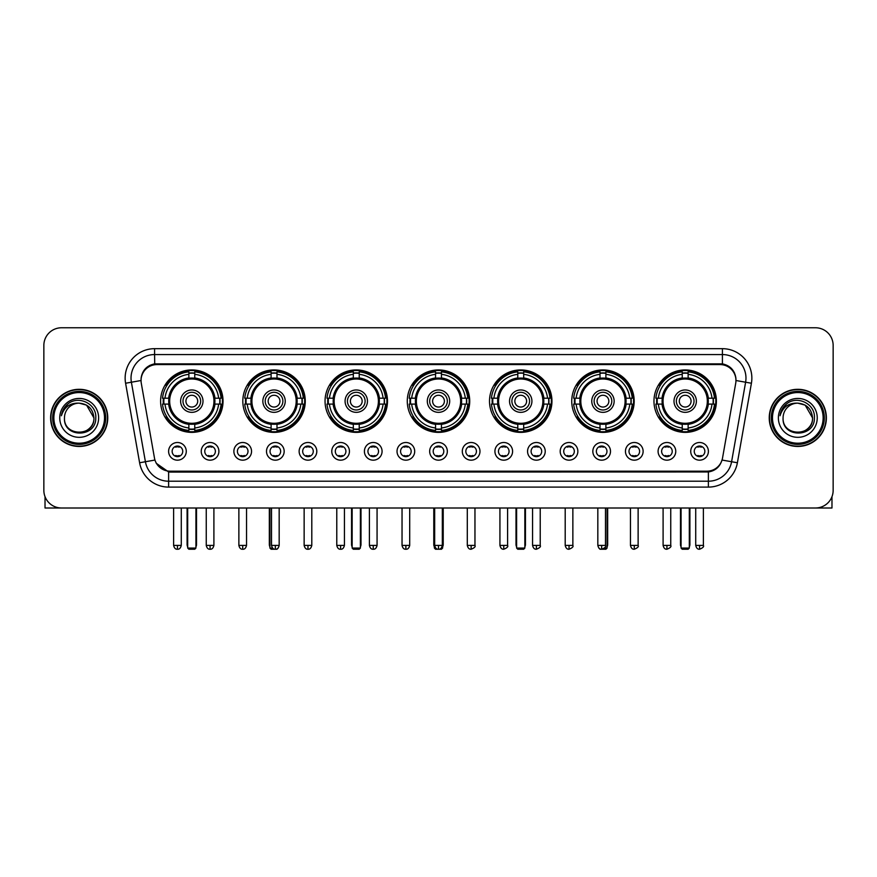 <?xml version="1.0" encoding="UTF-8"?>
<svg xmlns="http://www.w3.org/2000/svg" width="877" height="877" viewBox="0 0 877 877"><rect width="100%" height="100%" fill="white"/><g stroke="black" fill="none" stroke-linecap="round" stroke-linejoin="round"><path stroke-width="1.32" d="M489.509 401.151A31.221 31.221 0 0 0 520.73 432.372A31.221 31.221 0 0 0 551.951 401.151A31.221 31.221 0 0 0 520.73 369.941A31.221 31.221 0 0 0 489.509 401.151M242.819 401.151A31.221 31.221 0 0 0 274.041 432.372A31.221 31.221 0 0 0 305.262 401.151A31.221 31.221 0 0 0 274.041 369.941A31.221 31.221 0 0 0 242.819 401.151M325.049 401.151A31.221 31.221 0 0 0 356.27 432.372A31.221 31.221 0 0 0 387.491 401.151A31.221 31.221 0 0 0 356.27 369.941A31.221 31.221 0 0 0 325.049 401.151M407.279 401.151A31.221 31.221 0 0 0 438.5 432.372A31.221 31.221 0 0 0 469.721 401.151A31.221 31.221 0 0 0 438.5 369.941A31.221 31.221 0 0 0 407.279 401.151M571.738 401.151A31.221 31.221 0 0 0 602.959 432.372A31.221 31.221 0 0 0 634.181 401.151A31.221 31.221 0 0 0 602.959 369.941A31.221 31.221 0 0 0 571.738 401.151M653.968 401.151A31.221 31.221 0 0 0 685.189 432.372A31.221 31.221 0 0 0 716.399 401.151A31.221 31.221 0 0 0 685.189 369.941A31.221 31.221 0 0 0 653.968 401.151M160.601 401.151A31.221 31.221 0 0 0 191.811 432.372A31.221 31.221 0 0 0 223.032 401.151A31.221 31.221 0 0 0 191.811 369.941A31.221 31.221 0 0 0 160.601 401.151M218.91 451.337A8.836 8.836 0 0 1 210.074 460.173A8.836 8.836 0 0 1 201.239 451.337A8.836 8.836 0 0 1 210.074 442.501A8.836 8.836 0 0 1 218.91 451.337M204.769 451.337A5.306 5.306 0 0 0 210.074 456.643A5.306 5.306 0 0 0 215.38 451.337A5.306 5.306 0 0 0 210.074 446.042A5.306 5.306 0 0 0 204.769 451.337M251.546 451.337A8.836 8.836 0 0 1 242.71 460.173A8.836 8.836 0 0 1 233.874 451.337A8.836 8.836 0 0 1 242.71 442.501A8.836 8.836 0 0 1 251.546 451.337M237.404 451.337A5.306 5.306 0 0 0 242.71 456.643A5.306 5.306 0 0 0 248.005 451.337A5.306 5.306 0 0 0 242.71 446.042A5.306 5.306 0 0 0 237.404 451.337M284.17 451.337A8.836 8.836 0 0 1 275.334 460.173A8.836 8.836 0 0 1 266.498 451.337A8.836 8.836 0 0 1 275.334 442.501A8.836 8.836 0 0 1 284.17 451.337M270.039 451.337A5.306 5.306 0 0 0 275.334 456.643A5.306 5.306 0 0 0 280.64 451.337A5.306 5.306 0 0 0 275.334 446.042A5.306 5.306 0 0 0 270.039 451.337M316.805 451.337A8.836 8.836 0 0 1 307.97 460.173A8.836 8.836 0 0 1 299.134 451.337A8.836 8.836 0 0 1 307.97 442.501A8.836 8.836 0 0 1 316.805 451.337M302.675 451.337A5.306 5.306 0 0 0 307.97 456.643A5.306 5.306 0 0 0 313.275 451.337A5.306 5.306 0 0 0 307.97 446.042A5.306 5.306 0 0 0 302.675 451.337M349.441 451.337A8.836 8.836 0 0 1 340.605 460.173A8.836 8.836 0 0 1 331.769 451.337A8.836 8.836 0 0 1 340.605 442.501A8.836 8.836 0 0 1 349.441 451.337M335.299 451.337A5.306 5.306 0 0 0 340.605 456.643A5.306 5.306 0 0 0 345.9 451.337A5.306 5.306 0 0 0 340.605 446.042A5.306 5.306 0 0 0 335.299 451.337M382.076 451.337A8.836 8.836 0 0 1 373.24 460.173A8.836 8.836 0 0 1 364.404 451.337A8.836 8.836 0 0 1 373.24 442.501A8.836 8.836 0 0 1 382.076 451.337M367.934 451.337A5.306 5.306 0 0 0 373.24 456.643A5.306 5.306 0 0 0 378.535 451.337A5.306 5.306 0 0 0 373.24 446.042A5.306 5.306 0 0 0 367.934 451.337M414.7 451.337A8.836 8.836 0 0 1 405.865 460.173A8.836 8.836 0 0 1 397.029 451.337A8.836 8.836 0 0 1 405.865 442.501A8.836 8.836 0 0 1 414.7 451.337M400.57 451.337A5.306 5.306 0 0 0 405.865 456.643A5.306 5.306 0 0 0 411.17 451.337A5.306 5.306 0 0 0 405.865 446.042A5.306 5.306 0 0 0 400.57 451.337M447.336 451.337A8.836 8.836 0 0 1 438.5 460.173A8.836 8.836 0 0 1 429.664 451.337A8.836 8.836 0 0 1 438.5 442.501A8.836 8.836 0 0 1 447.336 451.337M433.194 451.337A5.306 5.306 0 0 0 438.5 456.643A5.306 5.306 0 0 0 443.806 451.337A5.306 5.306 0 0 0 438.5 446.042A5.306 5.306 0 0 0 433.194 451.337M479.971 451.337A8.836 8.836 0 0 1 471.135 460.173A8.836 8.836 0 0 1 462.3 451.337A8.836 8.836 0 0 1 471.135 442.501A8.836 8.836 0 0 1 479.971 451.337M465.83 451.337A5.306 5.306 0 0 0 471.135 456.643A5.306 5.306 0 0 0 476.43 451.337A5.306 5.306 0 0 0 471.135 446.042A5.306 5.306 0 0 0 465.83 451.337M512.596 451.337A8.836 8.836 0 0 1 503.76 460.173A8.836 8.836 0 0 1 494.924 451.337A8.836 8.836 0 0 1 503.76 442.501A8.836 8.836 0 0 1 512.596 451.337M498.465 451.337A5.306 5.306 0 0 0 503.76 456.643A5.306 5.306 0 0 0 509.066 451.337A5.306 5.306 0 0 0 503.76 446.042A5.306 5.306 0 0 0 498.465 451.337M545.231 451.337A8.836 8.836 0 0 1 536.395 460.173A8.836 8.836 0 0 1 527.559 451.337A8.836 8.836 0 0 1 536.395 442.501A8.836 8.836 0 0 1 545.231 451.337M531.1 451.337A5.306 5.306 0 0 0 536.395 456.643A5.306 5.306 0 0 0 541.701 451.337A5.306 5.306 0 0 0 536.395 446.042A5.306 5.306 0 0 0 531.1 451.337M577.866 451.337A8.836 8.836 0 0 1 569.03 460.173A8.836 8.836 0 0 1 560.195 451.337A8.836 8.836 0 0 1 569.03 442.501A8.836 8.836 0 0 1 577.866 451.337M563.725 451.337A5.306 5.306 0 0 0 569.03 456.643A5.306 5.306 0 0 0 574.325 451.337A5.306 5.306 0 0 0 569.03 446.042A5.306 5.306 0 0 0 563.725 451.337M610.502 451.337A8.836 8.836 0 0 1 601.666 460.173A8.836 8.836 0 0 1 592.83 451.337A8.836 8.836 0 0 1 601.666 442.501A8.836 8.836 0 0 1 610.502 451.337M596.36 451.337A5.306 5.306 0 0 0 601.666 456.643A5.306 5.306 0 0 0 606.961 451.337A5.306 5.306 0 0 0 601.666 446.042A5.306 5.306 0 0 0 596.36 451.337M643.126 451.337A8.836 8.836 0 0 1 634.29 460.173A8.836 8.836 0 0 1 625.454 451.337A8.836 8.836 0 0 1 634.29 442.501A8.836 8.836 0 0 1 643.126 451.337M628.995 451.337A5.306 5.306 0 0 0 634.29 456.643A5.306 5.306 0 0 0 639.596 451.337A5.306 5.306 0 0 0 634.29 446.042A5.306 5.306 0 0 0 628.995 451.337M675.761 451.337A8.836 8.836 0 0 1 666.926 460.173A8.836 8.836 0 0 1 658.09 451.337A8.836 8.836 0 0 1 666.926 442.501A8.836 8.836 0 0 1 675.761 451.337M661.62 451.337A5.306 5.306 0 0 0 666.926 456.643A5.306 5.306 0 0 0 672.231 451.337A5.306 5.306 0 0 0 666.926 446.042A5.306 5.306 0 0 0 661.62 451.337M708.397 451.337A8.836 8.836 0 0 1 699.561 460.173A8.836 8.836 0 0 1 690.725 451.337A8.836 8.836 0 0 1 699.561 442.501A8.836 8.836 0 0 1 708.397 451.337M694.255 451.337A5.306 5.306 0 0 0 699.561 456.643A5.306 5.306 0 0 0 704.856 451.337A5.306 5.306 0 0 0 699.561 446.042A5.306 5.306 0 0 0 694.255 451.337M186.275 451.337A8.836 8.836 0 0 1 177.439 460.173A8.836 8.836 0 0 1 168.603 451.337A8.836 8.836 0 0 1 177.439 442.501A8.836 8.836 0 0 1 186.275 451.337M172.144 451.337A5.306 5.306 0 0 0 177.439 456.643A5.306 5.306 0 0 0 182.745 451.337A5.306 5.306 0 0 0 177.439 446.042A5.306 5.306 0 0 0 172.144 451.337M141.285 383.238A15.907 15.907 0 0 1 156.939 364.58L720.061 364.58A15.907 15.907 0 0 1 735.715 383.238L722.527 458.046A15.907 15.907 0 0 1 706.862 471.19L170.138 471.19A15.907 15.907 0 0 1 154.473 458.046L141.285 383.238M163.396 404.1A28.568 28.568 0 0 1 163.396 398.213M656.774 404.1A28.568 28.568 0 0 1 656.774 398.213M574.545 404.1A28.568 28.568 0 0 1 574.545 398.213M410.085 404.1A28.568 28.568 0 0 1 410.085 398.213M327.855 404.1A28.568 28.568 0 0 1 327.855 398.213M245.626 404.1A28.568 28.568 0 0 1 245.626 398.213M492.315 404.1A28.568 28.568 0 0 1 492.315 398.213M50.625 417.88A28.568 28.568 0 0 0 79.193 446.448A28.568 28.568 0 0 0 107.761 417.88A28.568 28.568 0 0 0 79.193 389.311A28.568 28.568 0 0 0 50.625 417.88M769.239 417.88A28.568 28.568 0 0 0 797.807 446.448A28.568 28.568 0 0 0 826.375 417.88A28.568 28.568 0 0 0 797.807 389.311A28.568 28.568 0 0 0 769.239 417.88M141.109 378.13L141.065 380.508L141.109 378.13C142.337 370.291 146.832 365.545 154.582 363.867L722.418 363.867C730.157 365.534 734.652 370.28 735.891 378.13L735.935 380.508M154.582 348.673L722.418 348.673A29.456 29.456 0 0 1 751.414 383.238L737.393 462.76A29.456 29.456 0 0 1 708.386 487.097L168.614 487.097A29.456 29.456 0 0 1 139.607 462.76L125.586 383.238A29.456 29.456 0 0 1 154.582 348.673L154.582 354.56L722.418 354.56A23.558 23.558 0 0 1 745.614 382.219L731.593 461.73A23.558 23.558 0 0 1 708.386 481.21L168.614 481.21A23.558 23.558 0 0 1 145.407 461.73L131.386 382.219A23.558 23.558 0 0 1 154.582 354.56L154.714 363.845M145.352 368.702L149.583 365.501M149.726 365.424L153.837 363.999M708.386 487.097L708.386 471.969C715.391 470.806 719.918 466.827 721.979 460.041C719.929 466.827 715.402 470.796 708.386 471.969L170.445 472.078L168.614 471.969L156.205 463.242M734.367 372.67L735.891 378.13M833.15 345.428A17.672 17.672 0 0 0 815.478 327.768L61.522 327.768A17.672 17.672 0 0 0 43.85 345.428L43.85 490.331A17.672 17.672 0 0 0 61.522 508.002L815.478 508.002A17.672 17.672 0 0 0 833.15 490.331L833.15 345.428L833.15 490.331M722.045 460.052L731.593 461.73L745.614 382.219L751.414 383.238M43.85 345.428L43.85 490.331M815.478 327.768L61.522 327.768M61.522 508.002L815.478 508.002M45.023 496.678L45.023 508.002L113.352 508.002M104.516 417.88A25.323 25.323 0 0 0 79.193 392.556A25.323 25.323 0 0 0 53.859 417.88A25.323 25.323 0 0 0 79.193 443.214A25.323 25.323 0 0 0 104.516 417.88M105.7 417.88A26.507 26.507 0 0 0 79.193 391.372A26.507 26.507 0 0 0 52.686 417.88A26.507 26.507 0 0 0 79.193 444.387A26.507 26.507 0 0 0 105.7 417.88M107.465 417.88A28.272 28.272 0 0 0 79.193 389.607A28.272 28.272 0 0 0 50.921 417.88A28.272 28.272 0 0 0 79.193 446.163A28.272 28.272 0 0 0 107.465 417.88M93.916 417.88C93.039 408.934 88.139 404.034 79.193 403.157L86.56 405.13L93.916 417.88L86.56 405.13L79.193 403.157L86.56 405.13L93.916 417.88L86.56 405.13L79.193 403.157L86.56 405.13L93.916 417.88C94.815 436.878 63.561 436.878 64.47 417.88C63.155 438.325 96.47 437.864 95.779 417.88C96.876 403.858 78.491 394.946 67.902 403.979C64.207 407.06 62.048 410.984 61.412 415.742C64.185 406.972 70.116 402.773 79.193 403.157L86.56 405.13L93.916 417.88C94.815 436.878 63.561 436.878 64.47 417.88C63.561 436.878 94.815 436.878 93.916 417.88C94.815 436.878 63.561 436.878 64.47 417.88C63.561 436.878 94.815 436.878 93.916 417.88C94.815 436.878 63.561 436.878 64.47 417.88C63.561 436.878 94.815 436.878 93.916 417.88C94.815 436.878 63.561 436.878 64.47 417.88C63.561 436.878 94.815 436.878 93.916 417.88C94.815 436.878 63.561 436.878 64.47 417.88C63.561 436.878 94.815 436.878 93.916 417.88C94.815 436.878 63.561 436.878 64.47 417.88C63.561 436.878 94.815 436.878 93.916 417.88C94.815 436.878 63.561 436.878 64.47 417.88A14.723 14.723 0 0 1 79.193 403.157L86.56 405.13L93.916 417.88C94.508 429.313 79.807 436.91 70.84 430.015M59.757 417.88A19.437 19.437 0 0 0 79.193 437.327A19.437 19.437 0 0 0 98.63 417.88A19.437 19.437 0 0 0 79.193 398.443A19.437 19.437 0 0 0 59.757 417.88M67.891 403.979L63.55 409.142M63.287 409.647L63.67 408.934L63.287 409.647M214.712 404.1A23.087 23.087 0 0 0 194.76 378.25L194.76 378.25A23.087 23.087 0 0 0 168.91 404.1A23.087 23.087 0 0 0 214.712 404.1L214.712 404.1A23.087 23.087 0 0 1 194.76 424.051L194.76 427.976A26.979 26.979 0 0 0 218.636 404.1L221.114 404.1A29.456 29.456 0 0 1 194.76 430.464L194.76 427.976M163.988 404.1A27.976 27.976 0 0 1 163.988 398.213M194.76 373.328A27.976 27.976 0 0 0 188.873 373.328M219.634 398.213A27.976 27.976 0 0 1 219.634 404.1M218.636 398.213L221.114 398.213A29.456 29.456 0 0 0 194.76 371.848L194.76 377.976A23.361 23.361 0 0 1 214.997 398.213L218.636 398.213A26.979 26.979 0 0 0 194.76 374.336M164.997 404.1L162.508 404.1A29.456 29.456 0 0 0 188.873 430.464L188.873 424.336A23.361 23.361 0 0 1 168.636 404.1L164.997 404.1A26.979 26.979 0 0 0 188.873 427.976M218.636 404.1L214.997 404.1A23.361 23.361 0 0 1 194.76 424.336L194.76 424.051M168.91 404.1L168.91 404.1A23.087 23.087 0 0 0 188.873 424.051M194.76 428.974A27.976 27.976 0 0 1 188.873 428.974M188.873 374.336L188.873 371.848A29.456 29.456 0 0 0 162.508 398.213L168.636 398.213A23.361 23.361 0 0 1 188.873 377.976L188.873 374.336A26.979 26.979 0 0 0 164.997 398.213M213.966 401.151A22.144 22.144 0 0 1 191.811 423.306A22.144 22.144 0 0 1 169.667 401.151A22.144 22.144 0 0 1 191.811 379.007A22.144 22.144 0 0 1 213.966 401.151M203.004 401.151A11.193 11.193 0 0 0 191.811 389.969A11.193 11.193 0 0 0 180.618 401.151A11.193 11.193 0 0 0 191.811 412.343A11.193 11.193 0 0 0 203.004 401.151M200.647 401.151A8.836 8.836 0 0 0 191.811 392.315A8.836 8.836 0 0 0 182.975 401.151A8.836 8.836 0 0 0 191.811 409.987A8.836 8.836 0 0 0 200.647 401.151M197.709 401.151A5.887 5.887 0 0 1 191.811 407.049A5.887 5.887 0 0 1 185.924 401.151A5.887 5.887 0 0 1 191.811 395.264A5.887 5.887 0 0 1 197.709 401.151A5.887 5.887 0 0 1 191.811 407.049A5.887 5.887 0 0 1 185.924 401.151A5.887 5.887 0 0 1 191.811 395.264A5.887 5.887 0 0 1 197.709 401.151M167.025 385.255L165.632 385.255A30.629 30.629 0 0 1 222.44 401.151A30.629 30.629 0 0 1 165.632 417.057L167.025 417.057M187.689 508.002L187.689 548.059L195.933 548.059L195.933 508.002M187.689 548.059L188.873 549.232L194.76 549.232L195.933 548.059M296.941 404.1A23.087 23.087 0 0 0 276.989 378.25L276.989 378.25A23.087 23.087 0 0 0 251.14 404.1A23.087 23.087 0 0 0 296.941 404.1L296.941 404.1A23.087 23.087 0 0 1 276.989 424.051L276.989 427.976A26.979 26.979 0 0 0 300.855 404.1L303.343 404.1A29.456 29.456 0 0 1 276.989 430.464L276.989 427.976M246.218 404.1A27.976 27.976 0 0 1 246.218 398.213M276.989 373.328A27.976 27.976 0 0 0 271.103 373.328M301.863 398.213A27.976 27.976 0 0 1 301.863 404.1M300.855 398.213L303.343 398.213A29.456 29.456 0 0 0 276.989 371.848L276.989 377.976A23.361 23.361 0 0 1 297.226 398.213L300.855 398.213A26.979 26.979 0 0 0 276.989 374.336M247.226 404.1L244.738 404.1A29.456 29.456 0 0 0 271.103 430.464L271.103 424.336A23.361 23.361 0 0 1 250.866 404.1L247.226 404.1A26.979 26.979 0 0 0 271.103 427.976M300.855 404.1L297.226 404.1A23.361 23.361 0 0 1 276.989 424.336L276.989 424.051M251.14 404.1L251.14 404.1A23.087 23.087 0 0 0 271.103 424.051M276.989 428.974A27.976 27.976 0 0 1 271.103 428.974M271.103 374.336L271.103 371.848A29.456 29.456 0 0 0 244.738 398.213L250.866 398.213A23.361 23.361 0 0 1 271.103 377.976L271.103 374.336A26.979 26.979 0 0 0 247.226 398.213M296.196 401.151A22.144 22.144 0 0 1 274.041 423.306A22.144 22.144 0 0 1 251.896 401.151A22.144 22.144 0 0 1 274.041 379.007A22.144 22.144 0 0 1 296.196 401.151M285.233 401.151A11.193 11.193 0 0 0 274.041 389.969A11.193 11.193 0 0 0 262.848 401.151A11.193 11.193 0 0 0 274.041 412.343A11.193 11.193 0 0 0 285.233 401.151M282.876 401.151A8.836 8.836 0 0 0 274.041 392.315A8.836 8.836 0 0 0 265.205 401.151A8.836 8.836 0 0 0 274.041 409.987A8.836 8.836 0 0 0 282.876 401.151M279.938 401.151A5.887 5.887 0 0 1 274.041 407.049A5.887 5.887 0 0 1 268.154 401.151A5.887 5.887 0 0 1 274.041 395.264A5.887 5.887 0 0 1 279.938 401.151A5.887 5.887 0 0 1 274.041 407.049A5.887 5.887 0 0 1 268.154 401.151A5.887 5.887 0 0 1 274.041 395.264A5.887 5.887 0 0 1 279.938 401.151M249.254 385.255L247.862 385.255A30.629 30.629 0 0 1 304.67 401.151A30.629 30.629 0 0 1 247.862 417.057L249.254 417.057M269.919 508.002L269.919 548.059L272.572 548.059M269.919 548.059L271.103 549.232L276.989 549.232L278.162 548.059M379.171 404.1A23.087 23.087 0 0 0 359.219 378.25L359.219 378.25A23.087 23.087 0 0 0 333.37 404.1A23.087 23.087 0 0 0 379.171 404.1L379.171 404.1A23.087 23.087 0 0 1 359.219 424.051L359.219 427.976A26.979 26.979 0 0 0 383.085 404.1L385.573 404.1A29.456 29.456 0 0 1 359.219 430.464L359.219 427.976M328.447 404.1A27.976 27.976 0 0 1 328.447 398.213M359.219 373.328A27.976 27.976 0 0 0 353.321 373.328M384.093 398.213A27.976 27.976 0 0 1 384.093 404.1M383.085 398.213L385.573 398.213A29.456 29.456 0 0 0 359.219 371.848L359.219 377.976A23.361 23.361 0 0 1 379.456 398.213L383.085 398.213A26.979 26.979 0 0 0 359.219 374.336M329.456 404.1L326.968 404.1A29.456 29.456 0 0 0 353.321 430.464L353.321 424.336A23.361 23.361 0 0 1 333.096 404.1L329.456 404.1A26.979 26.979 0 0 0 353.321 427.976M383.085 404.1L379.456 404.1A23.361 23.361 0 0 1 359.219 424.336L359.219 424.051M333.37 404.1L333.37 404.1A23.087 23.087 0 0 0 353.321 424.051M359.219 428.974A27.976 27.976 0 0 1 353.321 428.974M353.321 374.336L353.321 371.848A29.456 29.456 0 0 0 326.968 398.213L333.096 398.213A23.361 23.361 0 0 1 353.321 377.976L353.321 374.336A26.979 26.979 0 0 0 329.456 398.213M378.415 401.151A22.144 22.144 0 0 1 356.27 423.306A22.144 22.144 0 0 1 334.126 401.151A22.144 22.144 0 0 1 356.27 379.007A22.144 22.144 0 0 1 378.415 401.151M367.463 401.151A11.193 11.193 0 0 0 356.27 389.969A11.193 11.193 0 0 0 345.078 401.151A11.193 11.193 0 0 0 356.27 412.343A11.193 11.193 0 0 0 367.463 401.151M365.106 401.151A8.836 8.836 0 0 0 356.27 392.315A8.836 8.836 0 0 0 347.435 401.151A8.836 8.836 0 0 0 356.27 409.987A8.836 8.836 0 0 0 365.106 401.151M362.157 401.151A5.887 5.887 0 0 1 356.27 407.049A5.887 5.887 0 0 1 350.383 401.151A5.887 5.887 0 0 1 356.27 395.264A5.887 5.887 0 0 1 362.157 401.151A5.887 5.887 0 0 1 356.27 407.049A5.887 5.887 0 0 1 350.383 401.151A5.887 5.887 0 0 1 356.27 395.264A5.887 5.887 0 0 1 362.157 401.151M331.484 385.255L330.092 385.255A30.629 30.629 0 0 1 386.9 401.151A30.629 30.629 0 0 1 330.092 417.057L331.484 417.057M352.148 508.002L352.148 548.059L360.392 548.059L360.392 508.002M352.148 548.059L353.321 549.232L359.219 549.232L360.392 548.059M461.401 404.1A23.087 23.087 0 0 0 441.449 378.25L441.449 378.25A23.087 23.087 0 0 0 415.599 404.1A23.087 23.087 0 0 0 461.401 404.1L461.401 404.1A23.087 23.087 0 0 1 441.449 424.051L441.449 427.976A26.979 26.979 0 0 0 465.314 404.1L467.803 404.1A29.456 29.456 0 0 1 441.449 430.464L441.449 427.976M410.677 404.1A27.976 27.976 0 0 1 410.677 398.213M441.449 373.328A27.976 27.976 0 0 0 435.551 373.328M466.323 398.213A27.976 27.976 0 0 1 466.323 404.1M465.314 398.213L467.803 398.213A29.456 29.456 0 0 0 441.449 371.848L441.449 377.976A23.361 23.361 0 0 1 461.675 398.213L465.314 398.213A26.979 26.979 0 0 0 441.449 374.336M411.686 404.1L409.197 404.1A29.456 29.456 0 0 0 435.551 430.464L435.551 424.336A23.361 23.361 0 0 1 415.325 404.1L411.686 404.1A26.979 26.979 0 0 0 435.551 427.976M465.314 404.1L461.675 404.1A23.361 23.361 0 0 1 441.449 424.336L441.449 424.051M415.599 404.1L415.599 404.1A23.087 23.087 0 0 0 435.551 424.051M441.449 428.974A27.976 27.976 0 0 1 435.551 428.974M435.551 374.336L435.551 371.848A29.456 29.456 0 0 0 409.197 398.213L415.325 398.213A23.361 23.361 0 0 1 435.551 377.976L435.551 374.336A26.979 26.979 0 0 0 411.686 398.213M460.644 401.151A22.144 22.144 0 0 1 438.5 423.306A22.144 22.144 0 0 1 416.356 401.151A22.144 22.144 0 0 1 438.5 379.007A22.144 22.144 0 0 1 460.644 401.151M449.693 401.151A11.193 11.193 0 0 0 438.5 389.969A11.193 11.193 0 0 0 427.307 401.151A11.193 11.193 0 0 0 438.5 412.343A11.193 11.193 0 0 0 449.693 401.151M447.336 401.151A8.836 8.836 0 0 0 438.5 392.315A8.836 8.836 0 0 0 429.664 401.151A8.836 8.836 0 0 0 438.5 409.987A8.836 8.836 0 0 0 447.336 401.151M444.387 401.151A5.887 5.887 0 0 1 438.5 407.049A5.887 5.887 0 0 1 432.613 401.151A5.887 5.887 0 0 1 438.5 395.264A5.887 5.887 0 0 1 444.387 401.151M432.613 401.151A5.887 5.887 0 0 1 438.5 395.264A5.887 5.887 0 0 0 432.613 401.151A5.887 5.887 0 0 0 438.5 407.049A5.887 5.887 0 0 1 432.613 401.151M413.714 385.255L412.322 385.255A30.629 30.629 0 0 1 469.129 401.151A30.629 30.629 0 0 1 412.322 417.057L413.714 417.057M434.378 508.002L434.378 548.059L435.737 548.059M441.263 548.059L442.622 548.059L442.622 508.002M434.378 548.059L435.551 549.232L441.449 549.232L442.622 548.059M543.63 404.1A23.087 23.087 0 0 0 523.679 378.25L523.679 378.25A23.087 23.087 0 0 0 497.829 404.1A23.087 23.087 0 0 0 543.63 404.1L543.63 404.1A23.087 23.087 0 0 1 523.679 424.051L523.679 427.976A26.979 26.979 0 0 0 547.544 404.1L550.032 404.1A29.456 29.456 0 0 1 523.679 430.464L523.679 427.976M492.907 404.1A27.976 27.976 0 0 1 492.907 398.213M523.679 373.328A27.976 27.976 0 0 0 517.781 373.328M548.553 398.213A27.976 27.976 0 0 1 548.553 404.1M547.544 398.213L550.032 398.213A29.456 29.456 0 0 0 523.679 371.848L523.679 377.976A23.361 23.361 0 0 1 543.904 398.213L547.544 398.213A26.979 26.979 0 0 0 523.679 374.336M493.915 404.1L491.427 404.1A29.456 29.456 0 0 0 517.781 430.464L517.781 424.336A23.361 23.361 0 0 1 497.544 404.1L493.915 404.1A26.979 26.979 0 0 0 517.781 427.976M547.544 404.1L543.904 404.1A23.361 23.361 0 0 1 523.679 424.336L523.679 424.051M497.829 404.1L497.829 404.1A23.087 23.087 0 0 0 517.781 424.051M523.679 428.974A27.976 27.976 0 0 1 517.781 428.974M517.781 374.336L517.781 371.848A29.456 29.456 0 0 0 491.427 398.213L497.544 398.213A23.361 23.361 0 0 1 517.781 377.976L517.781 374.336A26.979 26.979 0 0 0 493.915 398.213M542.874 401.151A22.144 22.144 0 0 1 520.73 423.306A22.144 22.144 0 0 1 498.585 401.151A22.144 22.144 0 0 1 520.73 379.007A22.144 22.144 0 0 1 542.874 401.151M531.922 401.151A11.193 11.193 0 0 0 520.73 389.969A11.193 11.193 0 0 0 509.537 401.151A11.193 11.193 0 0 0 520.73 412.343A11.193 11.193 0 0 0 531.922 401.151M529.565 401.151A8.836 8.836 0 0 0 520.73 392.315A8.836 8.836 0 0 0 511.894 401.151A8.836 8.836 0 0 0 520.73 409.987A8.836 8.836 0 0 0 529.565 401.151M526.617 401.151A5.887 5.887 0 0 1 520.73 407.049A5.887 5.887 0 0 1 514.843 401.151A5.887 5.887 0 0 1 520.73 395.264A5.887 5.887 0 0 1 526.617 401.151M514.843 401.151A5.887 5.887 0 0 1 520.73 395.264A5.887 5.887 0 0 0 514.843 401.151A5.887 5.887 0 0 0 520.73 407.049A5.887 5.887 0 0 1 514.843 401.151M495.943 385.255L494.551 385.255A30.629 30.629 0 0 1 551.359 401.151A30.629 30.629 0 0 1 494.551 417.057L495.943 417.057M516.608 508.002L516.608 548.059L524.852 548.059L524.852 508.002M516.608 548.059L517.781 549.232L523.679 549.232L524.852 548.059M625.86 404.1A23.087 23.087 0 0 0 605.897 378.25L605.897 378.25A23.087 23.087 0 0 0 580.059 404.1A23.087 23.087 0 0 0 625.86 404.1L625.86 404.1A23.087 23.087 0 0 1 605.897 424.051L605.897 427.976A26.979 26.979 0 0 0 629.774 404.1L632.262 404.1A29.456 29.456 0 0 1 605.897 430.464L605.897 427.976M575.137 404.1A27.976 27.976 0 0 1 575.137 398.213M605.897 373.328A27.976 27.976 0 0 0 600.011 373.328M630.782 398.213A27.976 27.976 0 0 1 630.782 404.1M629.774 398.213L632.262 398.213A29.456 29.456 0 0 0 605.897 371.848L605.897 377.976A23.361 23.361 0 0 1 626.134 398.213L629.774 398.213A26.979 26.979 0 0 0 605.897 374.336M576.145 404.1L573.657 404.1A29.456 29.456 0 0 0 600.011 430.464L600.011 424.336A23.361 23.361 0 0 1 579.774 404.1L576.145 404.1A26.979 26.979 0 0 0 600.011 427.976M629.774 404.1L626.134 404.1A23.361 23.361 0 0 1 605.897 424.336L605.897 424.051M580.059 404.1L580.059 404.1A23.087 23.087 0 0 0 600.011 424.051M605.897 428.974A27.976 27.976 0 0 1 600.011 428.974M600.011 374.336L600.011 371.848A29.456 29.456 0 0 0 573.657 398.213L579.774 398.213A23.361 23.361 0 0 1 600.011 377.976L600.011 374.336A26.979 26.979 0 0 0 576.145 398.213M625.104 401.151A22.144 22.144 0 0 1 602.959 423.306A22.144 22.144 0 0 1 580.804 401.151A22.144 22.144 0 0 1 602.959 379.007A22.144 22.144 0 0 1 625.104 401.151M614.152 401.151A11.193 11.193 0 0 0 602.959 389.969A11.193 11.193 0 0 0 591.767 401.151A11.193 11.193 0 0 0 602.959 412.343A11.193 11.193 0 0 0 614.152 401.151M611.795 401.151A8.836 8.836 0 0 0 602.959 392.315A8.836 8.836 0 0 0 594.124 401.151A8.836 8.836 0 0 0 602.959 409.987A8.836 8.836 0 0 0 611.795 401.151M608.846 401.151A5.887 5.887 0 0 1 602.959 407.049A5.887 5.887 0 0 1 597.062 401.151A5.887 5.887 0 0 1 602.959 395.264A5.887 5.887 0 0 1 608.846 401.151M578.173 385.255L576.781 385.255A30.629 30.629 0 0 1 633.589 401.151A30.629 30.629 0 0 1 576.781 417.057L578.173 417.057M604.428 548.059L607.081 548.059L607.081 508.002M598.838 548.059L600.011 549.232L605.897 549.232L607.081 548.059M708.09 404.1A23.087 23.087 0 0 0 688.127 378.25L688.127 378.25A23.087 23.087 0 0 0 662.288 404.1A23.087 23.087 0 0 0 708.09 404.1L708.09 404.1A23.087 23.087 0 0 1 688.127 424.051L688.127 427.976A26.979 26.979 0 0 0 712.003 404.1L714.492 404.1A29.456 29.456 0 0 1 688.127 430.464L688.127 427.976M657.366 404.1A27.976 27.976 0 0 1 657.366 398.213M688.127 373.328A27.976 27.976 0 0 0 682.24 373.328M713.012 398.213A27.976 27.976 0 0 1 713.012 404.1M712.003 398.213L714.492 398.213A29.456 29.456 0 0 0 688.127 371.848L688.127 377.976A23.361 23.361 0 0 1 708.364 398.213L712.003 398.213A26.979 26.979 0 0 0 688.127 374.336M658.364 404.1L655.886 404.1A29.456 29.456 0 0 0 682.24 430.464L682.24 424.336A23.361 23.361 0 0 1 662.003 404.1L658.364 404.1A26.979 26.979 0 0 0 682.24 427.976M712.003 404.1L708.364 404.1A23.361 23.361 0 0 1 688.127 424.336L688.127 424.051M662.288 404.1L662.288 404.1A23.087 23.087 0 0 0 682.24 424.051M688.127 428.974A27.976 27.976 0 0 1 682.24 428.974M682.24 374.336L682.24 371.848A29.456 29.456 0 0 0 655.886 398.213L662.003 398.213A23.361 23.361 0 0 1 682.24 377.976L682.24 374.336A26.979 26.979 0 0 0 658.364 398.213M707.333 401.151A22.144 22.144 0 0 1 685.189 423.306A22.144 22.144 0 0 1 663.034 401.151A22.144 22.144 0 0 1 685.189 379.007A22.144 22.144 0 0 1 707.333 401.151M696.382 401.151A11.193 11.193 0 0 0 685.189 389.969A11.193 11.193 0 0 0 673.996 401.151A11.193 11.193 0 0 0 685.189 412.343A11.193 11.193 0 0 0 696.382 401.151M694.025 401.151A8.836 8.836 0 0 0 685.189 392.315A8.836 8.836 0 0 0 676.353 401.151A8.836 8.836 0 0 0 685.189 409.987A8.836 8.836 0 0 0 694.025 401.151M691.076 401.151A5.887 5.887 0 0 1 685.189 407.049A5.887 5.887 0 0 1 679.291 401.151A5.887 5.887 0 0 1 685.189 395.264A5.887 5.887 0 0 1 691.076 401.151M660.392 385.255L659.011 385.255A30.629 30.629 0 0 1 715.818 401.151A30.629 30.629 0 0 1 659.011 417.057L660.392 417.057M681.067 508.002L681.067 548.059L689.311 548.059L689.311 508.002M681.067 548.059L682.24 549.232L688.127 549.232L689.311 548.059M175.674 456.336L175.674 455.503A4.517 4.517 0 0 0 179.204 455.503L179.204 456.336M179.204 446.338L179.204 447.182A4.517 4.517 0 0 0 175.674 447.182L175.674 446.338M831.977 496.678L831.977 508.002L763.648 508.002M823.141 417.88A25.323 25.323 0 0 0 797.807 392.556A25.323 25.323 0 0 0 772.484 417.88A25.323 25.323 0 0 0 797.807 443.214A25.323 25.323 0 0 0 823.141 417.88M824.314 417.88A26.507 26.507 0 0 0 797.807 391.372A26.507 26.507 0 0 0 771.3 417.88A26.507 26.507 0 0 0 797.807 444.387A26.507 26.507 0 0 0 824.314 417.88M826.079 417.88A28.272 28.272 0 0 0 797.807 389.607A28.272 28.272 0 0 0 769.535 417.88A28.272 28.272 0 0 0 797.807 446.163A28.272 28.272 0 0 0 826.079 417.88M783.084 417.88A14.723 14.723 0 0 1 797.807 403.157L805.174 405.13L812.53 417.88L805.174 405.13L797.807 403.157L805.174 405.13L812.53 417.88L805.174 405.13L797.807 403.157L805.174 405.13L812.53 417.88L805.174 405.13L797.807 403.157L805.174 405.13L812.53 417.88C813.439 436.878 782.185 436.878 783.084 417.88C781.769 438.325 815.084 437.864 814.393 417.88C815.489 403.858 797.105 394.946 786.516 403.979C782.821 407.06 780.662 410.984 780.026 415.742C782.799 406.972 788.73 402.773 797.807 403.157L805.174 405.13L812.53 417.88C813.439 436.878 782.185 436.878 783.084 417.88C782.185 436.878 813.439 436.878 812.53 417.88C813.439 436.878 782.185 436.878 783.084 417.88C782.185 436.878 813.439 436.878 812.53 417.88C813.439 436.878 782.185 436.878 783.084 417.88C782.185 436.878 813.439 436.878 812.53 417.88C813.439 436.878 782.185 436.878 783.084 417.88C782.185 436.878 813.439 436.878 812.53 417.88C813.439 436.878 782.185 436.878 783.084 417.88C782.185 436.878 813.439 436.878 812.53 417.88C813.122 429.313 798.421 436.91 789.453 430.015M797.807 403.157C806.752 404.034 811.663 408.934 812.53 417.88M778.37 417.88A19.437 19.437 0 0 0 797.807 437.327A19.437 19.437 0 0 0 817.243 417.88A19.437 19.437 0 0 0 797.807 398.443A19.437 19.437 0 0 0 778.37 417.88M786.516 403.979L782.174 409.142M781.9 409.647L782.295 408.934M208.309 456.336L208.309 455.503A4.517 4.517 0 0 0 211.839 455.503L211.839 456.336M211.839 446.338L211.839 447.182A4.517 4.517 0 0 0 208.309 447.182L208.309 446.338M240.945 456.336L240.945 455.503A4.517 4.517 0 0 0 244.475 455.503L244.475 456.336M244.475 446.338L244.475 447.182A4.517 4.517 0 0 0 240.945 447.182L240.945 446.338M273.569 456.336L273.569 455.503A4.517 4.517 0 0 0 277.11 455.503L277.11 456.336M277.11 446.338L277.11 447.182A4.517 4.517 0 0 0 273.569 447.182L273.569 446.338M306.205 456.336L306.205 455.503A4.517 4.517 0 0 0 309.734 455.503L309.734 456.336M309.734 446.338L309.734 447.182A4.517 4.517 0 0 0 306.205 447.182L306.205 446.338M338.84 456.336L338.84 455.503A4.517 4.517 0 0 0 342.37 455.503L342.37 456.336M342.37 446.338L342.37 447.182A4.517 4.517 0 0 0 338.84 447.182L338.84 446.338M371.464 456.336L371.464 455.503A4.517 4.517 0 0 0 375.005 455.503L375.005 456.336M375.005 446.338L375.005 447.182A4.517 4.517 0 0 0 371.464 447.182L371.464 446.338M404.1 456.336L404.1 455.503A4.517 4.517 0 0 0 407.63 455.503L407.63 456.336M407.63 446.338L407.63 447.182A4.517 4.517 0 0 0 404.1 447.182L404.1 446.338M436.735 456.336L436.735 455.503A4.517 4.517 0 0 0 440.265 455.503L440.265 456.336M440.265 446.338L440.265 447.182A4.517 4.517 0 0 0 436.735 447.182L436.735 446.338M469.37 456.336L469.37 455.503A4.517 4.517 0 0 0 472.9 455.503L472.9 456.336M472.9 446.338L472.9 447.182A4.517 4.517 0 0 0 469.37 447.182L469.37 446.338M501.995 456.336L501.995 455.503A4.517 4.517 0 0 0 505.536 455.503L505.536 456.336M505.536 446.338L505.536 447.182A4.517 4.517 0 0 0 501.995 447.182L501.995 446.338M534.63 456.336L534.63 455.503A4.517 4.517 0 0 0 538.16 455.503L538.16 456.336M538.16 446.338L538.16 447.182A4.517 4.517 0 0 0 534.63 447.182L534.63 446.338M567.266 456.336L567.266 455.503A4.517 4.517 0 0 0 570.795 455.503L570.795 456.336M570.795 446.338L570.795 447.182A4.517 4.517 0 0 0 567.266 447.182L567.266 446.338M599.89 456.336L599.89 455.503A4.517 4.517 0 0 0 603.431 455.503L603.431 456.336M603.431 446.338L603.431 447.182A4.517 4.517 0 0 0 599.89 447.182L599.89 446.338M632.525 456.336L632.525 455.503A4.517 4.517 0 0 0 636.055 455.503L636.055 456.336M636.055 446.338L636.055 447.182A4.517 4.517 0 0 0 632.525 447.182L632.525 446.338M665.161 456.336L665.161 455.503A4.517 4.517 0 0 0 668.691 455.503L668.691 456.336M668.691 446.338L668.691 447.182A4.517 4.517 0 0 0 665.161 447.182L665.161 446.338M697.796 456.336L697.796 455.503A4.517 4.517 0 0 0 701.326 455.503L701.326 456.336M701.326 446.338L701.326 447.182A4.517 4.517 0 0 0 697.796 447.182L697.796 446.338M722.418 348.673L722.418 363.867M125.586 383.238L131.386 382.219A23.558 23.558 0 0 1 131.024 378.13M131.386 382.219L141.044 380.508M168.614 487.097L168.614 471.969M139.607 462.76L154.955 460.052M735.956 380.508L745.614 382.219M731.593 461.73L737.393 462.76M187.097 508.002L187.097 544.529L187.689 544.529M191.811 407.049A5.887 5.887 0 0 1 185.924 401.151A5.887 5.887 0 0 1 191.811 395.264M195.933 544.529L196.525 544.529L196.525 508.002M188.873 429.248A28.239 28.239 0 0 0 194.76 429.248M219.908 404.1A28.239 28.239 0 0 0 219.908 398.213M194.76 373.065A28.239 28.239 0 0 0 188.873 373.065M269.327 508.002L269.327 544.529L269.919 544.529M274.041 407.049A5.887 5.887 0 0 1 268.154 401.151A5.887 5.887 0 0 1 274.041 395.264M271.103 429.248A28.239 28.239 0 0 0 276.989 429.248M302.127 404.1A28.239 28.239 0 0 0 302.127 398.213M276.989 373.065A28.239 28.239 0 0 0 271.103 373.065M351.556 508.002L351.556 544.529L352.148 544.529M356.27 407.049A5.887 5.887 0 0 1 350.383 401.151A5.887 5.887 0 0 1 356.27 395.264M360.392 544.529L360.984 544.529L360.984 508.002M353.321 429.248A28.239 28.239 0 0 0 359.219 429.248M384.356 404.1A28.239 28.239 0 0 0 384.356 398.213M359.219 373.065A28.239 28.239 0 0 0 353.321 373.065M433.786 508.002L433.786 544.529L434.378 544.529M442.622 544.529L443.214 544.529L443.214 508.002M435.551 429.248A28.239 28.239 0 0 0 441.449 429.248M466.586 404.1A28.239 28.239 0 0 0 466.586 398.213M441.449 373.065A28.239 28.239 0 0 0 435.551 373.065M516.016 508.002L516.016 544.529L516.608 544.529M524.852 544.529L525.444 544.529L525.444 508.002M517.781 429.248A28.239 28.239 0 0 0 523.679 429.248M548.816 404.1A28.239 28.239 0 0 0 548.816 398.213M523.679 373.065A28.239 28.239 0 0 0 517.781 373.065M602.959 407.049A5.887 5.887 0 0 1 597.062 401.151A5.887 5.887 0 0 1 602.959 395.264M607.081 544.529L607.673 544.529L607.673 508.002M600.011 429.248A28.239 28.239 0 0 0 605.897 429.248M631.045 404.1A28.239 28.239 0 0 0 631.045 398.213M605.897 373.065A28.239 28.239 0 0 0 600.011 373.065M680.475 508.002L680.475 544.529L681.067 544.529M685.189 407.049A5.887 5.887 0 0 1 679.291 401.151A5.887 5.887 0 0 1 685.189 395.264M689.311 544.529L689.903 544.529L689.903 508.002M682.24 429.248A28.239 28.239 0 0 0 688.127 429.248M713.275 404.1A28.239 28.239 0 0 0 713.275 398.213M688.127 373.065A28.239 28.239 0 0 0 682.24 373.065M177.439 545.406L173.613 545.406C174.282 548.136 175.553 549.419 177.439 549.232L177.439 545.406L181.276 545.406L181.276 508.002M210.074 545.406L206.248 545.406C206.917 548.136 208.189 549.419 210.074 549.232L210.074 545.406L213.9 545.406L213.9 508.002M242.71 545.406L238.873 545.406C239.542 548.136 240.824 549.419 242.71 549.232L242.71 545.406L246.536 545.406L246.536 508.002M275.334 545.406L271.508 545.406C272.177 548.136 273.46 549.419 275.334 549.232L275.334 545.406L279.171 545.406L279.171 508.002M307.97 545.406L304.144 545.406C304.812 548.136 306.084 549.419 307.97 549.232L307.97 545.406L311.795 545.406L311.795 508.002M340.605 545.406L336.779 545.406C337.448 548.136 338.719 549.419 340.605 549.232L340.605 545.406L344.431 545.406L344.431 508.002M373.24 545.406L369.403 545.406C370.072 548.136 371.355 549.419 373.24 549.232L373.24 545.406L377.066 545.406L377.066 508.002M405.865 545.406L402.039 545.406C402.707 548.136 403.979 549.419 405.865 549.232L405.865 545.406L409.702 545.406L409.702 508.002M438.5 545.406L434.674 545.406C435.343 548.136 436.614 549.419 438.5 549.232L438.5 545.406L442.326 545.406L442.326 508.002M471.135 545.406L467.298 545.406C467.967 548.136 469.25 549.419 471.135 549.232L471.135 545.406L474.961 545.406L474.961 508.002M503.76 545.406L499.934 545.406C500.603 548.136 501.885 549.419 503.76 549.232L503.76 545.406L507.597 545.406L507.597 508.002M536.395 545.406L532.569 545.406C533.238 548.136 534.51 549.419 536.395 549.232L536.395 545.406L540.221 545.406L540.221 508.002M569.03 545.406L565.205 545.406C565.873 548.136 567.145 549.419 569.03 549.232L569.03 545.406L572.856 545.406L572.856 508.002M601.666 545.406L597.829 545.406C598.498 548.136 599.78 549.419 601.666 549.232L601.666 545.406L605.492 545.406L605.492 508.002M634.29 545.406L630.464 545.406C631.133 548.136 632.405 549.419 634.29 549.232L634.29 545.406L638.127 545.406L638.127 508.002M666.926 545.406L663.1 545.406C663.768 548.136 665.04 549.419 666.926 549.232L666.926 545.406L670.752 545.406L670.752 508.002M699.561 545.406L695.724 545.406C696.393 548.136 697.675 549.419 699.561 549.232L699.561 545.406L703.387 545.406L703.387 508.002M187.097 544.529A4.714 4.714 0 0 0 187.689 546.809M195.933 546.809A4.714 4.714 0 0 0 196.525 544.529M269.327 544.529A4.714 4.714 0 0 0 269.919 546.809M351.556 544.529A4.714 4.714 0 0 0 352.148 546.809M360.392 546.809A4.714 4.714 0 0 0 360.984 544.529M433.786 544.529A4.714 4.714 0 0 0 434.378 546.809M442.622 546.809A4.714 4.714 0 0 0 443.214 544.529M516.016 544.529A4.714 4.714 0 0 0 516.608 546.809M524.852 546.809A4.714 4.714 0 0 0 525.444 544.529M607.081 546.809A4.714 4.714 0 0 0 607.673 544.529M680.475 544.529A4.714 4.714 0 0 0 681.067 546.809M689.311 546.809A4.714 4.714 0 0 0 689.903 544.529M173.613 545.406L173.613 508.002M181.276 545.406C180.607 548.136 179.325 549.419 177.439 549.232M206.248 545.406L206.248 508.002M213.9 545.406C213.232 548.136 211.96 549.419 210.074 549.232M238.873 545.406L238.873 508.002M246.536 545.406C245.867 548.136 244.595 549.419 242.71 549.232M271.508 545.406L271.508 508.002M279.171 545.406C278.502 548.136 277.22 549.419 275.334 549.232M304.144 545.406L304.144 508.002M311.795 545.406C311.127 548.136 309.855 549.419 307.97 549.232M336.779 545.406L336.779 508.002M344.431 545.406C343.762 548.136 342.49 549.419 340.605 549.232M369.403 545.406L369.403 508.002M377.066 545.406C376.397 548.136 375.115 549.419 373.24 549.232M402.039 545.406L402.039 508.002M409.702 545.406C409.033 548.136 407.75 549.419 405.865 549.232M434.674 545.406L434.674 508.002M442.326 545.406C441.657 548.136 440.386 549.419 438.5 549.232M467.298 545.406L467.298 508.002M474.961 545.406C475.74 546.634 474.457 547.906 471.135 549.232M499.934 545.406L499.934 508.002M507.597 545.406C508.375 546.634 507.092 547.906 503.76 549.232M532.569 545.406L532.569 508.002M540.221 545.406C540.999 546.634 539.728 547.906 536.395 549.232M565.205 545.406L565.205 508.002M572.856 545.406C573.635 546.634 572.363 547.906 569.03 549.232M597.829 545.406L597.829 508.002M605.492 545.406C606.27 546.634 604.987 547.906 601.666 549.232M630.464 545.406L630.464 508.002M638.127 545.406C638.894 546.634 637.623 547.906 634.29 549.232M663.1 545.406L663.1 508.002M670.752 545.406C671.53 546.634 670.258 547.906 666.926 549.232M695.724 545.406L695.724 508.002M703.387 545.406C704.165 546.634 702.883 547.906 699.561 549.232"/></g></svg>
